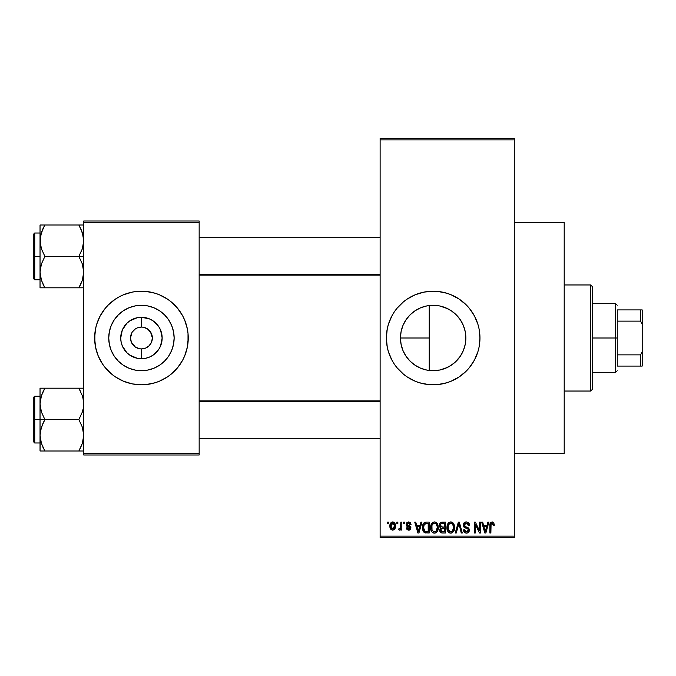 <?xml version="1.0" encoding="UTF-8"?>
<svg xmlns="http://www.w3.org/2000/svg" width="676" height="676" viewBox="0 0 676 676"><rect width="100%" height="100%" fill="white"/><g stroke="black" fill="none" stroke-linecap="round" stroke-linejoin="round"><path stroke-width="1.01" d="M463.787 326.542L465.223 331.57L465.857 337.992L465.232 344.38L463.373 350.514L460.348 356.167L456.283 361.119L451.323 365.184L445.67 368.209L439.535 370.068L429.226 370.456L433.164 370.701A32.702 32.702 0 0 1 400.462 338A32.702 32.702 0 0 1 433.164 305.298L426.894 305.907M419.348 367.643L420.599 368.192M420.725 368.243L425.365 369.755M406.901 357.486L410.788 361.846L415.03 365.209M401.054 344.194L400.462 337.975L401.029 331.95L400.462 337.975L401.012 343.966L402.904 350.405M403.006 350.641L403.724 352.238M403.716 323.779L403.006 325.359M415.03 310.791L410.788 314.154L406.91 318.506M426.683 305.949L420.717 307.757M420.607 307.808L419.365 308.357M433.105 291.204A46.796 46.796 0 0 0 428.626 291.424M428.525 291.432A46.796 46.796 0 0 0 424.08 292.091M423.979 292.108A46.796 46.796 0 0 0 394.285 311.949M394.209 312.05A46.796 46.796 0 0 0 391.903 315.903M388.379 324.412L391.886 315.937L394.243 311.999L396.981 308.307L403.471 301.826L407.163 299.088L415.25 294.761L424.029 292.1L433.164 291.204A46.796 46.796 0 0 1 479.96 338A46.796 46.796 0 0 1 433.164 384.796A46.796 46.796 0 0 1 386.359 338A46.796 46.796 0 0 1 433.164 291.204L437.744 291.424L446.743 293.215L451.069 294.761L459.165 299.088L466.254 304.91L469.338 308.307L474.434 315.937L477.949 324.412L479.064 328.866L479.96 338L479.064 347.134L477.949 351.588L474.434 360.063L469.338 367.693L466.254 371.09L459.165 376.912L451.069 381.239L446.743 382.785L437.744 384.576L428.576 384.576L419.576 382.785L415.25 381.239L407.163 376.912L403.471 374.174L396.981 367.693L394.243 364.001L391.886 360.063L388.379 351.588L387.255 347.134L386.359 338L387.255 328.866L388.379 324.412A46.796 46.796 0 0 0 386.359 337.975M387.255 347.134A46.796 46.796 0 0 0 391.869 360.021M391.903 360.097A46.796 46.796 0 0 0 394.209 363.95M394.285 364.051A46.796 46.796 0 0 0 423.979 383.892M424.08 383.909A46.796 46.796 0 0 0 428.525 384.568M428.626 384.576A46.796 46.796 0 0 0 433.105 384.796M514.284 453.444L564.198 453.444L564.198 222.556L514.284 222.556L564.198 222.556L564.198 453.444L514.284 453.444M151.001 332.727L147.503 328.916L143.574 327.294L147.503 328.916L150.52 331.933L152.362 338L151.525 342.183L149.159 345.723L145.619 348.089L141.436 348.917L141.436 358.719A20.719 20.719 0 0 1 120.725 338A20.719 20.719 0 0 1 141.436 317.281L141.436 327.083L142.864 327.176M142.34 327.116L141.436 327.083A10.917 10.917 0 0 0 130.519 338A10.917 10.917 0 0 0 141.436 348.917A10.917 10.917 0 0 1 130.519 338A10.917 10.917 0 0 1 141.436 327.083L137.262 327.911L141.436 327.083A10.917 10.917 0 0 1 152.362 338A10.917 10.917 0 0 1 141.436 348.917L145.619 348.089M131.879 343.273L135.369 347.084L139.898 348.808M140.54 348.884L141.436 348.917A10.917 10.917 0 0 0 152.362 338A10.917 10.917 0 0 0 141.436 327.083L141.436 317.281L149.371 318.861L152.953 320.77L158.666 326.491L160.584 330.074L162.155 338L160.584 345.926L158.666 349.509L152.953 355.23L149.371 357.139L145.484 358.322L137.397 358.322L129.927 355.23L126.792 352.652L122.297 345.926L121.122 342.039L120.725 338L122.297 330.074L126.792 323.348L129.927 320.77L137.397 317.678L141.436 317.281A20.719 20.719 0 0 1 162.155 338A20.719 20.719 0 0 1 141.436 358.719L141.436 348.917L140.016 348.824M139.307 348.706L135.369 347.084L131.355 342.183L130.519 338L131.879 332.727M141.436 370.701A32.702 32.702 0 0 1 108.743 338A32.702 32.702 0 0 1 141.436 305.298L147.816 305.932L153.951 307.791L159.604 310.816L164.564 314.881L168.628 319.832L171.645 325.486L173.512 331.62L174.138 338L173.512 344.38L171.645 350.514L168.628 356.167L164.564 361.119L159.604 365.184L153.951 368.209L147.816 370.068L141.436 370.701L135.065 370.068L128.93 368.209L123.277 365.184L118.317 361.119L114.252 356.167L111.227 350.514L109.368 344.38L108.743 338L109.368 331.62L111.227 325.486L114.252 319.832L118.317 314.881L123.277 310.816L128.93 307.791L135.065 305.932L141.436 305.298A32.702 32.702 0 0 1 174.138 338A32.702 32.702 0 0 1 141.436 370.701M127.798 293.232A46.796 46.796 0 0 0 95.544 328.857L96.651 324.412L100.166 315.937L105.262 308.307L108.346 304.91L115.435 299.088L119.382 296.73L123.531 294.761L132.31 292.1L136.856 291.424L146.024 291.424L155.024 293.215L159.35 294.761L167.437 299.088L171.129 301.826L177.619 308.307L182.714 315.937L184.675 320.094L187.345 328.866L188.012 333.412L188.241 338L187.345 347.134L184.675 355.906L182.714 360.063L177.619 367.693L171.129 374.174L167.437 376.912L159.35 381.239L155.024 382.785L146.024 384.576L141.436 384.796A46.796 46.796 0 0 1 94.64 338A46.796 46.796 0 0 1 141.436 291.204A46.796 46.796 0 0 0 132.344 292.091M132.276 292.108A46.796 46.796 0 0 0 127.916 293.198M94.64 338.042A46.796 46.796 0 0 0 95.536 347.118L94.64 338L95.536 328.866A46.796 46.796 0 0 0 94.64 337.958M141.436 291.204A46.796 46.796 0 0 1 188.241 338A46.796 46.796 0 0 1 141.436 384.796L132.31 383.9L123.531 381.239L115.435 376.912L111.751 374.174L105.262 367.693L102.524 364.001L98.206 355.906L95.536 347.134A46.796 46.796 0 0 0 127.798 382.768M127.916 382.802A46.796 46.796 0 0 0 132.276 383.892M380.123 139.881L380.123 536.119L514.284 536.119L514.284 139.881L380.123 139.881L380.123 138.318L514.284 138.318L514.284 139.881L514.284 138.318L380.123 138.318L380.123 537.682L514.284 537.682L514.284 139.881L380.123 139.881M396.854 523.638L396.854 522.083L397.851 522.083L397.851 523.638L396.854 523.638L397.851 523.638L397.851 522.083L396.854 522.083L397.851 522.083L397.851 523.638L396.854 523.638L396.854 522.083L396.854 523.638M398.696 529.739L399.643 530.161L398.696 529.739L398.984 528.607L399.693 528.742L400.64 527.821L400.826 522.083L401.814 522.083L401.814 530.018L400.826 530.018L400.826 528.75L399.879 530.128L398.696 529.739L398.984 528.607L400.488 528.218L400.826 526.198L400.64 527.821L399.693 528.742L398.984 528.607L398.696 529.739L399.643 530.161L400.826 528.75L400.826 530.018L401.814 530.018L401.814 522.083L400.826 522.083L401.814 522.083L401.814 530.018L400.826 530.018M403.665 523.638L403.665 522.083L404.654 522.083L404.654 523.638L403.665 523.638L404.654 523.638L404.654 522.083L403.665 522.083L404.654 522.083L404.654 523.638L403.665 523.638L403.665 522.083L403.665 523.638M406.217 524.508L406.834 522.666L408.617 521.94L410.357 522.683L411.033 524.491L410.045 524.635L408.845 523.097L407.298 523.799L407.459 525.024L409.969 526.097L410.856 527.432L410.29 529.545L408.431 530.153L407.011 529.545L406.36 527.897L407.349 527.753L407.704 528.683L408.845 529.021L409.8 528.497L409.825 527.694L406.876 526.274L406.217 524.508L409.901 528.057L408.625 529.029L407.349 527.753L406.36 527.897L408.659 530.161L410.898 527.897L407.205 524.306L408.549 523.072L410.045 524.635L411.033 524.491L408.617 521.94L406.225 524.255M420.911 522.083L420.058 525.345L420.911 522.083L421.959 522.083L418.934 533.001L417.895 533.001L414.726 522.083L415.765 522.083L416.619 525.345L420.058 525.345L416.619 525.345L415.765 522.083L414.726 522.083L417.895 533.001L418.934 533.001L421.959 522.083L420.911 522.083L421.959 522.083L418.934 533.001L417.895 533.001L414.726 522.083L415.765 522.083M434.44 521.94L436.755 522.962L438.048 525.455L438.107 529.316L437.245 531.547L435.767 532.857L433.958 533.111L432.074 532.096L430.984 530.195L430.604 527.525L431.119 524.517L432.446 522.641L434.44 521.94L431.592 523.604L430.604 527.525C430.435 530.559 431.71 532.426 434.431 533.144C437.203 532.409 438.479 530.491 438.268 527.398L437.287 523.655L434.44 521.94L435.276 522.041M450.748 521.94L453.064 522.962L454.357 525.455L454.542 528.362L453.554 531.547L452.075 532.857L450.267 533.111L448.391 532.096L447.292 530.195L446.929 527.018L447.428 524.517L448.754 522.641L450.748 521.94L447.901 523.604L446.92 527.525C446.743 530.559 448.019 532.426 450.74 533.144C453.512 532.409 454.787 530.491 454.576 527.398L453.596 523.655L450.748 521.94L451.585 522.041M492.136 521.94L493.784 522.852L494.283 525.345L493.294 525.48L492.441 523.275L491.08 523.866L490.877 533.001L489.889 533.001L490.058 523.773L490.751 522.447L492.136 521.94C490.396 522.379 489.644 523.596 489.889 525.59L489.889 533.001L490.877 533.001L491.021 524.035L492.086 523.216L493.294 525.48L494.283 525.345L493.691 522.709L492.584 521.982M487.852 522.083L486.999 525.345L487.852 522.083L488.892 522.083L485.875 533.001L484.827 533.001L481.658 522.083L482.698 522.083L483.56 525.345L486.999 525.345L483.56 525.345L482.698 522.083L481.658 522.083L484.827 533.001L485.875 533.001L488.892 522.083L487.852 522.083L488.892 522.083L485.875 533.001L484.827 533.001L481.658 522.083L482.698 522.083M479.537 522.083L479.537 530.821L479.537 522.083L480.526 522.083L480.526 533.001L479.47 533.001L475.279 524.246L475.279 533.001L474.29 533.001L474.29 522.083L475.355 522.083L479.537 530.821L475.355 522.083L474.29 522.083L474.29 533.001L475.279 533.001L475.279 524.246L479.47 533.001L480.526 533.001L480.526 522.083L479.537 522.083L480.526 522.083L480.526 533.001L479.47 533.001M463.246 525.505L464.066 522.818L466.009 521.948L468.274 522.548L469.592 525.277L468.612 525.767L467.969 523.959L466.474 523.224L465.105 523.469L464.251 524.694L464.682 526.291L468.198 527.787L469.152 529.08L469.152 531.294L468.147 532.671L466.187 533.127L464.285 532.198L463.508 529.883L464.505 529.739L465.003 531.268L466.465 531.868L467.953 531.268L468.316 529.815L467.682 528.725L464.074 527.263L463.229 525.108L464.733 527.702L468.02 529.004L468.333 530.111L466.465 531.868L464.505 529.739L463.508 529.883C463.575 531.868 464.573 532.95 466.499 533.144C468.307 532.992 469.254 531.995 469.321 530.153L464.218 525.083L466.229 523.216L468.612 525.767L469.609 525.624C469.567 523.401 468.468 522.168 466.322 521.94C464.37 522.075 463.339 523.131 463.229 525.108L463.237 524.796M458.472 525.075L456.275 533.001L455.235 533.001L458.353 522.083L459.325 522.083L462.266 533.001L461.243 533.001L458.903 523.359L456.275 533.001L455.235 533.001L456.275 533.001L458.903 523.359L461.243 533.001L462.266 533.001L459.325 522.083L458.353 522.083L459.325 522.083L462.266 533.001L461.243 533.001L459.088 524.221M442.425 522.083C440.431 522.168 439.417 523.232 439.4 525.286L439.797 523.452L440.879 522.354L445.501 522.083L445.501 533.001L441.867 532.967L440.414 532.274L439.696 529.925L440.752 527.964L439.687 526.832L439.4 525.286L440.752 527.964L439.687 530.254C439.772 532.012 440.684 532.933 442.417 533.001L445.501 533.001L445.501 522.083L442.425 522.083L445.501 522.083L445.501 533.001L442.417 533.001M423.277 523.841L426.277 522.083C423.514 522.658 422.263 524.491 422.525 527.601L422.939 524.669L424.072 522.776L425.804 522.1L429.192 522.083L429.192 533.001L424.182 532.434L422.956 530.567L422.525 527.601L424.841 532.798L429.192 533.001L429.192 522.083L426.277 522.083L429.192 522.083L429.192 533.001M389.908 526.131L390.424 523.393L391.539 522.21L393.356 522.033L394.894 523.359L395.325 527.432L393.981 529.773L392.334 530.145L390.863 529.333L389.908 526.131C389.765 528.328 390.686 529.671 392.671 530.161C394.683 529.663 395.604 528.294 395.435 526.055C395.604 523.815 394.683 522.447 392.671 521.94C390.635 522.455 389.714 523.858 389.908 526.131L389.908 526.131M387.492 523.638L387.492 522.083L388.489 522.083L388.489 523.638L387.492 523.638L388.489 523.638L388.489 522.083L387.492 522.083L388.489 522.083L388.489 523.638L387.492 523.638L387.492 522.083L387.492 523.638M83.723 221.001L199.158 221.001L199.158 222.556L83.723 222.556L83.723 453.444L199.158 453.444L199.158 221.001L83.723 221.001L83.723 222.556L83.723 221.001M83.723 454.999L199.158 454.999L199.158 222.556L83.723 222.556L83.723 454.999L83.723 453.444L199.158 453.444L199.158 454.999L83.723 454.999M141.436 384.796A46.796 46.796 0 0 0 150.537 383.909M150.604 383.892A46.796 46.796 0 0 0 154.965 382.802M155.083 382.768A46.796 46.796 0 0 0 188.241 338.042M188.241 337.958A46.796 46.796 0 0 0 155.083 293.232M154.965 293.198A46.796 46.796 0 0 0 150.604 292.108M188.012 342.588L188.012 333.412M186.221 324.412L184.675 320.094M163.499 296.73L162.891 296.401M94.868 333.412L94.868 342.588M96.651 351.588L98.206 355.906M119.382 379.27L119.99 379.599M168.628 356.167L171.645 350.514M159.604 310.816L153.951 307.791M114.252 319.832L111.227 325.486M123.277 365.184L128.93 368.209M143.574 327.294L142.982 327.192M150.52 344.067L151.001 343.273M132.361 331.933L135.369 328.916L137.262 327.911M380.123 537.682L380.123 536.119L514.284 536.119L514.284 537.682L380.123 537.682M444.064 368.826L439.569 370.068M438.639 370.237L433.232 370.701M427.824 305.738L433.164 305.298A32.702 32.702 0 0 1 465.857 338A32.702 32.702 0 0 1 433.164 370.701L439.594 370.059L447.157 367.55M452.126 364.634L451.357 365.167M448.636 366.806L453.926 363.257L459.866 356.869M463.356 350.548L461.978 353.447M433.164 370.701L426.784 370.068L420.649 368.209L414.996 365.184L410.036 361.119L405.972 356.167L402.955 350.514L401.088 344.38L400.462 338L401.088 331.62L402.955 325.486L405.972 319.832L410.036 314.881L414.996 310.816L420.649 307.791L426.784 305.932L433.164 305.298L439.535 305.932L445.67 307.791L451.323 310.816L456.283 314.881L460.348 319.832L463.373 325.486L465.232 331.62L465.857 338L465.215 344.447L463.719 349.627M465.857 337.992L465.223 331.57L463.347 325.443M462.308 323.187L463.322 325.384M459.815 319.055L456.266 314.864L451.483 310.918M439.552 305.932L433.164 305.298L439.577 305.941L447.537 308.636M439.594 305.941L443.971 307.141M421.9 307.301L425.373 306.245M411.447 313.546L413.999 311.501M416.391 309.929L417.912 309.076M407.155 318.176L409.386 315.557M405.279 320.923L405.625 320.365M401.29 330.682L402.651 326.238M402.803 350.143L401.333 345.478M408.743 359.742L407.163 357.832M405.617 355.627L405.262 355.052M413.999 364.499L411.447 362.446M409.377 360.443L408.752 359.759M417.895 366.916L416.374 366.062M423.362 369.197L421.9 368.699M429.226 370.465L429.226 338L400.462 338L429.226 338L429.226 305.535L429.226 370.465L427.832 370.262M433.223 384.796A46.796 46.796 0 0 0 437.702 384.576M437.795 384.568A46.796 46.796 0 0 0 442.248 383.909M442.332 383.892A46.796 46.796 0 0 0 466.229 371.116M466.279 371.065A46.796 46.796 0 0 0 466.279 304.935M466.229 304.884A46.796 46.796 0 0 0 442.332 292.108M442.248 292.091A46.796 46.796 0 0 0 437.795 291.432M437.702 291.424A46.796 46.796 0 0 0 433.223 291.204M389.925 355.906L390.407 357.038M415.25 381.239L415.951 381.526M463.33 325.401L460.305 319.765M460.314 356.21L463.339 350.59M494.173 523.985L494.274 524.998M494.283 525.345L493.277 525.125M493.21 524.517L493.108 524.069M492.745 523.461L491.908 523.232M492.086 523.216L490.92 524.568M491.165 523.714L490.877 525.505M490.877 533.001L489.889 533.001L489.889 525.59M489.906 524.982L489.956 524.373L489.906 524.982M490.058 523.782L490.244 523.19M490.539 522.675L491.241 522.117M485.731 529.798L486.661 526.621L483.898 526.621L484.869 530.178L483.898 526.621L486.661 526.621L485.275 531.86L484.717 529.621L485.275 531.86L485.596 530.305M475.279 533.001L474.29 533.001L474.29 522.083L475.355 522.083M469.414 524.263L469.541 524.838M469.609 525.624L468.612 525.767L468.553 525.286M468.553 525.269L468.443 524.813M468.443 524.804L467.969 523.959M466.719 523.258L465.46 523.317M464.294 524.508L464.26 525.522M465.003 526.536L465.848 526.883M468.924 528.573L469.152 529.071M469.169 529.122L469.288 529.604M469.313 530.44L469.152 531.285M469.144 531.328L468.586 532.282M465.291 532.925L464.285 532.198M463.702 531.099L463.559 530.499M463.525 530.187L464.547 530.145M466.051 531.835L466.829 531.843M466.964 531.826L467.64 531.556M468.316 530.364L468.316 529.815M467.944 528.919L468.333 530.111L467.86 528.852M467.209 528.514L465.933 528.125M465.798 528.083L464.556 527.61M464.353 527.483L463.305 525.894M463.432 523.883L465.02 522.168M465.08 522.142L465.705 521.982M465.037 526.553L464.53 526.122M458.353 522.083L455.235 533.001L458.353 522.083M454.052 524.534L454.34 525.404M454.576 527.398L454.568 527.88M454.534 528.378L454.424 529.274M454.23 530.094L454.052 530.601M453.807 531.133L454.416 529.316M452.54 532.587L452.083 532.849M452.548 532.578L451.23 533.111M450.267 533.111L449.65 532.95M449.371 532.832L448.948 532.578M447.013 528.945L447.664 531.066M447.487 530.685L447.292 530.195M446.92 527.525L446.929 527.998M446.929 527.018L447.166 525.345M447.647 524.052L447.428 524.517M449.101 522.387L450.317 521.965M451.179 521.965L452.007 522.193M452.413 522.413L453.055 522.954M447.723 531.184L448.011 531.64M450.529 531.851L452.126 531.429M450.334 531.835L448.703 530.736L449.937 531.716M448.408 530.212L447.909 527.559L448.332 530.035L450.917 531.86M450.393 523.241L448.467 524.745L447.909 527.559C447.732 525.235 448.678 523.782 450.748 523.216L450.393 523.241M450.571 523.224L452.067 523.63L450.748 523.216C452.776 523.748 453.714 525.134 453.579 527.381L452.413 531.184L453.579 527.381C453.807 529.781 452.861 531.277 450.731 531.868L450.115 531.784M448.239 525.26L448.332 530.035M453.554 526.68L452.345 523.849M453.266 525.277L452.59 524.094M440.414 532.274L440.101 531.835M439.865 531.344L439.73 530.795M440.118 527.5L439.696 526.841M439.51 526.291L439.687 526.832M439.442 524.644L439.577 524.018M439.611 523.9L439.797 523.469M440.744 532.57L441.327 532.857M442.543 527.187L444.504 527.187L444.504 523.359L442.4 523.359L444.504 523.359L444.504 527.187L440.972 526.781L440.6 524.221L440.389 525.277L442.543 527.187L440.389 525.277L440.921 523.782L442.4 523.359L441.251 523.554M441.496 523.452L442.4 523.359L441.496 523.452M441.859 531.674L442.332 531.716M442.374 531.716L444.504 531.725L444.504 528.463L441.014 528.953L440.676 530.077L441.597 528.564L444.504 528.463L444.504 531.725L442.78 531.725L440.684 529.84L440.989 531.184L441.994 531.691M441.107 531.336L441.808 531.666M440.921 523.782L440.6 524.221L440.921 523.782M442.645 528.463L441.377 528.657M442.188 531.708L442.78 531.725M437.744 524.534L438.031 525.404M438.251 526.9L438.268 527.398M438.225 528.378L437.499 531.133M437.921 530.094L437.744 530.601M436.231 532.587L435.775 532.849M435.741 532.865L434.913 533.111M433.958 533.111L433.341 532.95M433.062 532.832L432.64 532.578M430.705 528.945L431.347 531.066M431.178 530.685L430.984 530.195M430.604 527.525L430.62 527.998M430.722 525.996L430.849 525.345M431.339 524.052L431.119 524.517M432.784 522.387L434.009 521.965M434.871 521.965L435.699 522.193M436.105 522.413L436.747 522.954M430.654 526.503L430.62 527.018M431.077 530.449L431.415 531.184L431.077 530.449M434.22 531.851L435.817 531.429M434.026 531.835L432.184 530.398L431.601 527.559L432.099 530.212M434.085 523.241L432.15 524.745L431.601 527.559C431.415 525.235 432.37 523.782 434.44 523.216L434.085 523.241M434.262 523.224L435.758 523.63L434.44 523.216C436.468 523.748 437.406 525.134 437.271 527.381L436.105 531.184L437.271 527.381C437.499 529.781 436.552 531.277 434.423 531.868L434.609 531.86M431.93 525.26L432.023 530.035M437.245 526.68L436.037 523.849M436.958 525.277L436.282 524.094M425.534 532.95L425.027 532.857M424.182 532.426L423.649 531.894L424.182 532.434M423.252 531.26L422.956 530.567M422.948 530.542L422.728 529.764M422.77 529.95L422.542 528.353M422.551 526.739L422.677 525.717M422.939 524.66L423.235 523.925M423.244 523.917L422.855 524.922M425.804 522.1L424.883 522.303M425.829 523.385L423.911 524.948L426.412 523.359L428.195 523.359L428.195 531.725L425.027 531.505L423.514 527.618L423.776 525.396M423.632 529.139L424.224 530.77L425.576 531.666M424.224 530.77L425.027 531.505L428.195 531.725L428.195 523.359L426.21 523.359M424.274 524.23L423.531 528.159M418.799 529.798L419.72 526.621L416.957 526.621L418.343 531.86L416.957 526.621L419.72 526.621L418.165 531.091M418.537 530.821L418.664 530.305M409.571 522.109L410.053 522.387M411.033 524.491L410.045 524.635L409.918 524.035M409.876 523.934L409.546 523.435M408.836 523.097L408.034 523.139M408.549 523.072L407.205 524.306L407.569 525.108M407.231 524.052L408.186 525.379M407.4 524.948L408.439 525.463M410.484 526.562L410.721 526.984M410.755 528.801L410.509 529.266M409.538 530.026L409.107 530.128M406.36 527.897L407.349 527.753L407.451 528.243M407.56 528.48L408.127 528.953M408.372 529.012L409.073 528.987M409.876 528.286L408.735 527.052M409.901 528.057L409.656 527.466M408.017 526.807L407.172 526.452L408.017 526.798M406.242 524.018L406.834 522.675M400.826 528.759L400.538 529.426M398.984 528.607L399.972 528.691M399.693 528.742L400.64 527.821L400.826 522.083M393.018 521.957L393.669 522.151M395.164 524.01L395.325 524.669M395.426 525.708L395.426 526.401M395.13 528.201L392.84 530.153M391.37 529.773L390.88 529.35M390.466 528.767L390.246 528.294M389.984 527.305L389.934 526.832M390.01 524.728L390.542 523.19M391.565 522.202L392.308 521.965M390.018 527.491L390.221 528.243M393.981 529.773L394.497 529.316M394.894 528.75L395.122 528.235M391.767 523.41L392.41 523.097L390.965 525.108M394.378 527.01L394.446 526.055L392.697 529.029L393.897 528.345L394.429 525.573L393.871 523.739L392.41 523.097L394.429 525.573M391.218 527.948L392.697 529.029L390.897 526.055L391.396 528.269M391.058 524.635L390.897 526.055L392.883 523.089M394.37 525.041L394.201 524.339M484.869 530.178L485.013 530.736M485.123 531.184L485.275 531.86M449.701 523.461L449.118 523.875M448.864 524.145L448.467 524.745M442.4 523.359L441.622 523.418M433.392 523.461L432.801 523.875M432.555 524.145L432.15 524.745M423.911 524.948L423.539 526.942M425.365 531.623L426.438 531.725M418.343 531.86L418.436 531.344M390.914 525.573L390.914 526.536M390.965 527.018L391.058 527.491M391.801 528.716L392.224 528.953M392.46 529.012L392.933 529.012M393.897 528.345L394.285 527.474M393.871 523.739L393.119 523.156M590.723 284.959L592.277 286.523L592.277 389.477L590.723 391.041L564.198 391.041L590.723 391.041L590.723 284.959L564.198 284.959L590.723 284.959L590.723 391.041L592.277 389.477L592.277 286.523L590.723 284.959M40.399 408.017L40.036 403.893L40.036 419.585L44.895 419.585L41.405 411.997L40.036 403.893L41.388 395.832L44.895 388.193L78.864 388.193L82.354 395.781L83.359 399.761L83.368 407.949L82.371 411.954L78.864 419.585L44.895 419.585L41.405 411.997L40.399 408.017M40.036 396.187L34.738 396.187L34.738 442.991L33.8 442.053L33.8 397.125L33.8 419.585L34.738 419.585L34.738 396.187L34.738 419.585L40.036 419.585L40.036 435.285L41.388 427.224L44.895 419.585L78.864 419.585L82.354 427.173L83.723 435.285L82.371 443.346L78.864 450.985L44.895 450.985L41.405 443.397L40.036 435.285L40.036 450.985L83.368 450.985M40.23 438.31L40.036 450.985L41.397 450.985L40.036 450.985M40.847 441.504L41.388 443.346M42.799 446.937L44.895 450.985L42.951 450.985L44.895 450.985L41.405 443.397L40.391 439.349L40.881 441.631M82.911 397.674L83.723 403.893L83.368 407.949L82.371 411.954L78.864 419.585L82.354 427.173L83.723 435.285L82.371 443.346L78.864 450.985L82.362 443.372M83.342 439.493L82.886 441.605M83.528 400.868L83.368 399.829M79.76 389.815L78.864 388.193L83.723 388.193L44.895 388.193L41.397 395.806L43.044 391.708M40.873 397.572L40.391 399.795L41.388 395.832L44.895 388.193L40.036 388.193L40.036 419.585L34.738 419.585L34.738 442.991L34.738 419.585L33.8 419.585L33.8 397.125L34.738 396.187M33.8 419.585L33.8 442.053L33.8 419.585M42.943 447.242L44.895 450.985L41.397 450.985M42.943 423.337L44.895 419.585L40.036 419.585L40.036 435.285L40.391 431.22L42.943 423.337M43.534 390.72L44.895 388.193L40.036 388.193L40.036 403.893L40.399 399.761M41.397 388.193L42.943 388.193M80.207 448.509L82.354 443.397M78.864 450.985L80.816 450.985L78.864 450.985M80.816 391.928L78.864 388.193L82.371 395.832M380.123 401.468L199.158 401.468L380.123 401.468M199.158 274.532L380.123 274.532L199.158 274.532M617.239 309.921L617.239 321.125L617.239 309.921L640.637 309.921L617.239 309.921M617.239 338L617.239 321.125L617.239 354.875L617.239 338L615.684 338L617.239 338M592.277 303.676L615.684 303.676L615.684 338L615.684 303.676L617.239 305.239M592.277 338L615.684 338L592.277 338M617.239 366.079L617.239 354.875L617.239 366.079L642.2 366.079L642.2 351.596L640.637 354.875L617.239 354.875L640.637 354.875L640.637 366.079L640.637 354.875L642.2 351.596L642.2 366.079L617.239 366.079M592.277 372.324L615.684 372.324L615.684 338L615.684 372.324L617.239 370.761M642.2 309.921L640.637 309.921L640.637 321.125L642.2 324.404L642.2 351.596L642.2 309.921L642.2 324.404L640.637 321.125L640.637 309.921L642.2 309.921M617.239 321.125L640.637 321.125L617.239 321.125M80.959 229.063L83.359 236.592L83.723 240.715L82.371 248.776L78.864 256.415L83.723 256.415L78.864 256.415L82.354 264.003L83.723 272.107L82.371 280.168L78.864 287.807L82.362 280.194L80.714 284.292M34.738 256.415L34.738 279.813L34.738 256.415L33.8 256.415L33.8 233.947L34.738 233.009L34.738 279.813L33.8 278.875L33.8 256.415L40.036 256.415L34.738 256.415L34.738 233.009L34.738 256.415M40.23 275.132L40.391 276.171M40.847 278.326L40.036 272.107L40.391 268.051L41.388 264.046L44.895 256.415L41.405 248.827L40.399 244.839L40.391 236.651L42.943 228.758L41.397 232.629M83.342 276.315L82.886 278.428M83.368 225.015L78.864 225.015L82.354 232.603L83.723 240.715L82.371 248.776L78.864 256.415L44.895 256.415L78.864 256.415L82.354 264.003L83.723 272.107L82.371 280.168L78.864 287.807L44.895 287.807L41.405 280.219L40.036 272.107L40.036 287.807L82.362 287.807M83.528 237.69L83.368 236.651M82.911 234.496L82.371 232.654M43.551 227.491L44.895 225.015L40.036 225.015L40.036 240.715L41.388 232.654L44.895 225.015L78.864 225.015L44.895 225.015L42.943 228.75L44.895 225.015L40.036 225.015L40.036 272.107L41.388 264.046L44.895 256.415L41.405 248.827L40.036 240.715L40.036 287.807L41.397 287.807L40.036 287.807M40.23 237.69L40.873 234.395M33.8 256.415L33.8 233.947L33.8 256.415M42.951 225.015L44.895 225.015L41.405 232.603M40.391 225.015L42.943 225.015M43.695 287.807L42.951 287.807L43.695 287.807M43.999 286.185L41.388 280.168M40.391 287.807L44.895 287.807L42.943 284.072M82.362 225.015L78.864 225.015L80.816 228.75L78.864 225.015L80.816 225.015L78.864 225.015L80.824 228.758M80.064 287.807L78.864 287.807L80.233 285.28M82.878 397.547L83.342 399.685M44.895 388.193L42.943 391.928M43.695 388.193L42.951 388.193M40.906 397.446L41.388 395.832M40.23 400.868L40.391 399.829M82.852 441.732L82.371 443.346M83.528 438.31L83.368 439.349M78.864 287.807L80.816 284.072M82.878 234.369L83.342 236.507M40.881 278.453L40.399 276.239M40.906 234.268L41.388 232.654M82.852 278.554L82.371 280.168M83.528 275.132L83.368 276.171M40.036 442.991L34.738 442.991M199.158 438.31L380.123 438.31M199.158 400.868L380.123 400.868M380.123 237.69L199.158 237.69M380.123 275.132L199.158 275.132M40.036 279.813L34.738 279.813M40.036 233.009L34.738 233.009"/></g></svg>
